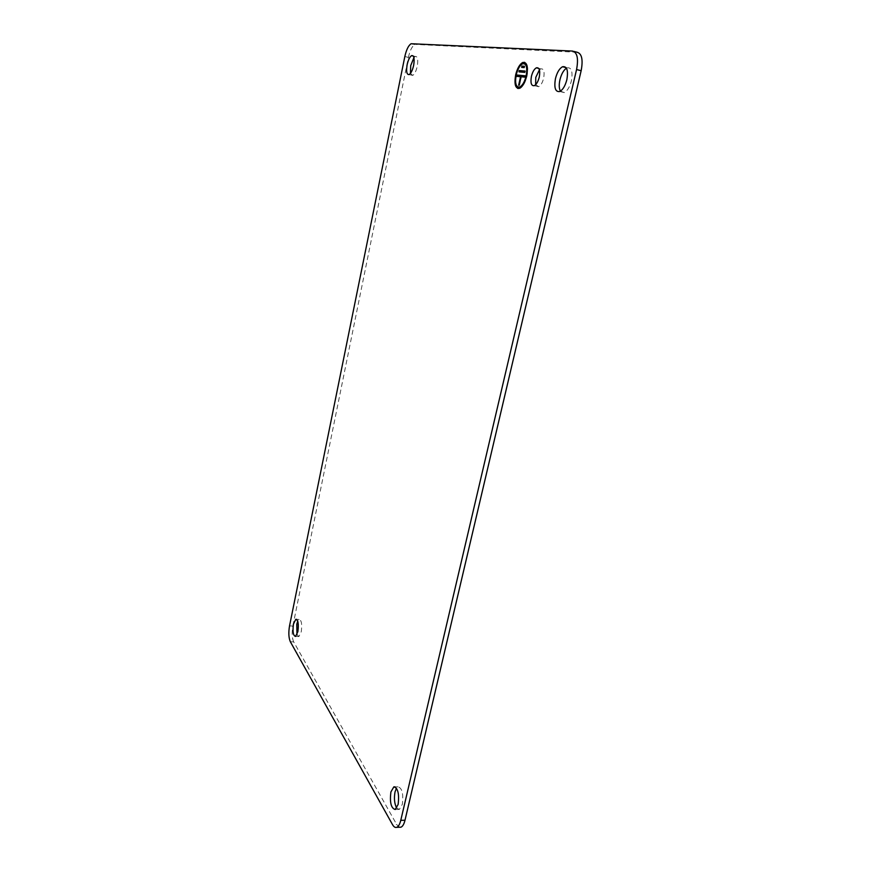 <?xml version="1.0" encoding="UTF-8"?>
<svg xmlns="http://www.w3.org/2000/svg" width="871" height="871" viewBox="0 0 871 871"><rect width="100%" height="100%" fill="white"/><g stroke="black" fill="none" stroke-linecap="round" stroke-linejoin="round"><path stroke-width="0.65" stroke-dasharray="4.36 3.27" d="M535.643 84.683L538.67 86.697C540.837 85.5 542.502 82.658 543.656 78.183C544.745 71.542 543.776 68.439 540.749 68.885L539.41 69.854M399.473 827.243L396.74 824.576L392.56 824.685M290.348 641.764L293.69 641.883L396.74 824.576M293.69 641.883C292.003 638.018 291.72 632.738 292.852 626.031L289.531 625.89M404.83 56.539L408.39 57.388L292.852 626.031M408.39 57.388C409.947 50.518 412.059 46.261 414.716 44.606L411.983 43.55M577.081 52.238L415.576 44.432M560.412 91.172L564.299 92.587C567.402 90.911 569.776 86.98 571.409 80.796C572.944 71.487 571.485 67.176 567.054 67.862L566.433 68.188M296.967 634.632L298.916 636.549L301.246 631.802C302.226 624.246 301.518 620.13 299.145 619.444L297.719 621.219M410.448 73.393L412.702 75.396C414.596 74.242 416.12 71.204 417.253 66.261C418.32 59.5 417.655 56.245 415.26 56.473L413.91 57.638M396.719 808.103L399.364 809.431L402.326 804.358C403.567 793.829 402.13 787.983 397.993 786.807L396.468 788.19M518.06 88.548L519.933 88.374C522.992 86.665 525.344 82.549 527.009 76.017C528.447 68.178 527.652 63.605 524.614 62.32M524.277 63.637L522.84 63.855C520.063 65.445 517.94 69.168 516.47 75.026C515.218 81.743 515.85 85.815 518.376 87.242M525.877 75.908L525.289 77.171M525.583 77.236L521.108 76.768M518.637 85.26L519.475 85.38L521.391 76.833M516.438 76.321L520.847 76.779M525.376 71.128L524.799 72.38M518.974 71.868L525.082 72.456M524.745 66.348L524.157 67.6M521.653 67.405L524.451 67.677M572.519 51.073L573.913 51.433M540.749 68.885L538.703 68.384M538.67 86.697L534.304 85.652M414.716 44.606L411.123 43.735M564.299 92.587L559.77 91.509M567.054 67.862L566.052 67.611M298.916 636.549L295.541 636.418M299.145 619.444L296.499 619.335M412.702 75.396L409.098 74.558M415.26 56.473L413.192 55.973M399.364 809.431L395.184 809.507M397.993 786.807L394.922 786.84"/><path stroke-width="1.31" d="M539.269 77.116C540.358 70.464 539.389 67.361 536.384 67.818C534.206 69.038 532.551 71.901 531.419 76.376C530.33 82.985 531.288 86.077 534.304 85.652C536.46 84.454 538.115 81.602 539.269 77.116M539.41 69.854L535.763 77.432L535.643 84.683M400.769 820.34L404.993 820.242L581.153 70.703L576.558 69.56C578.605 58.553 577.255 52.402 572.519 51.073L411.123 43.735C408.488 45.39 406.387 49.658 404.83 56.539L289.531 625.89C288.399 632.607 288.682 637.899 290.348 641.764L392.56 824.685C393.834 826.917 395.216 827.788 396.708 827.319C398.45 826.601 399.8 824.282 400.769 820.34L576.558 69.56M404.993 820.242C404.024 824.173 402.663 826.492 400.91 827.21L399.473 827.243M573.913 51.433L577.081 52.238C581.839 53.567 583.2 59.718 581.153 70.703M566.433 68.188C563.537 70.235 561.37 74.079 559.944 79.718C558.877 84.683 559.03 88.504 560.412 91.172M297.719 621.219L296.804 624.213L296.967 634.632M413.91 57.638L410.709 65.641L410.448 73.393M396.468 788.19L395.031 791.913C393.877 798.446 394.432 803.846 396.719 808.103M515.643 74.906C514.086 84.411 515.414 88.875 519.649 88.309C522.698 86.599 525.061 82.473 526.715 75.94C528.283 66.348 526.955 61.863 522.72 62.483C519.628 64.258 517.276 68.395 515.643 74.906M555.458 78.619C553.923 87.862 555.36 92.163 559.77 91.509C562.862 89.822 565.225 85.881 566.858 79.686C568.393 70.355 566.956 66.044 562.535 66.74C559.411 68.482 557.048 72.445 555.458 78.619M293.462 624.072C292.482 631.584 293.179 635.699 295.541 636.418L297.871 631.671C298.84 624.104 298.143 619.978 295.781 619.303L293.462 624.072M407.127 64.792C406.06 71.509 406.724 74.764 409.098 74.558C410.981 73.404 412.495 70.355 413.638 65.401C414.694 58.64 414.041 55.374 411.656 55.613C409.751 56.789 408.249 59.859 407.127 64.792M390.894 791.968C389.631 802.409 391.068 808.255 395.184 809.507L398.123 804.434C399.375 793.895 397.949 788.037 393.844 786.861L390.894 791.968M524.614 62.32L523.003 62.56C519.922 64.323 517.559 68.461 515.926 74.982C514.532 82.451 515.24 86.98 518.06 88.548M518.376 87.242L520.074 87.089C522.829 85.554 524.952 81.841 526.443 75.962C527.739 68.896 527.02 64.781 524.277 63.637M516.187 74.96C514.783 83.518 515.98 87.536 519.791 87.024C522.535 85.478 524.658 81.776 526.16 75.886C527.565 67.263 526.367 63.224 522.556 63.779C519.78 65.369 517.657 69.092 516.187 74.96M525.594 75.842L516.732 75.015L516.438 76.321L520.553 76.713L518.637 85.26L519.192 85.314L521.108 76.768L525.289 77.171L525.594 75.842M525.093 71.052L519.258 70.562L518.974 71.868L524.799 72.38L525.093 71.052M524.451 66.283L521.947 66.087L521.653 67.405L524.157 67.6L524.451 66.283L521.947 66.087M525.583 75.875L516.732 75.015M520.553 76.713L518.931 85.293M516.732 76.343L517.015 75.08M525.082 71.106L519.258 70.562M519.268 71.901L519.552 70.627M521.947 67.426L522.241 66.163M538.703 68.384L536.384 67.818M400.91 827.21L396.708 827.319M566.052 67.611L562.535 66.74M296.499 619.335L295.781 619.303M413.192 55.973L411.656 55.613M394.922 786.84L393.844 786.861"/></g></svg>
